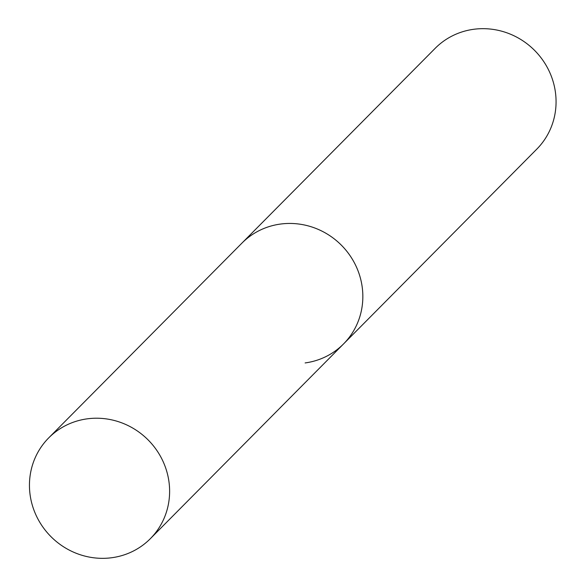 <?xml version="1.0" encoding="UTF-8"?>
<svg xmlns="http://www.w3.org/2000/svg" width="586" height="586" viewBox="0 0 586 586"><rect width="100%" height="100%" fill="white"/><g stroke="black" fill="none" stroke-linecap="round" stroke-linejoin="round"><path stroke-width="0.88" d="M48.726 437.874A71.573 68.547 -135.2 0 0 30.545 497.653A71.573 68.547 -135.2 0 0 79.41 554.459A71.573 68.547 -135.2 0 0 150.346 538.681A71.573 68.547 -135.2 0 0 168.519 478.901A71.573 68.547 -135.2 0 0 119.661 422.096A71.573 68.547 -135.2 0 0 48.726 437.874L435.171 48.33A71.573 68.547 44.8 0 1 473.613 29.3A71.573 68.547 44.8 0 1 547.683 68.188A71.573 68.547 44.8 0 1 536.791 149.137L343.564 343.909A71.573 68.547 -135.2 0 0 361.745 284.122A71.573 68.547 -135.2 0 0 312.88 227.324A71.573 68.547 -135.2 0 0 241.952 243.102A71.573 68.547 44.8 0 1 280.394 224.072A71.573 68.547 44.8 0 1 354.457 262.96A71.573 68.547 44.8 0 1 343.564 343.909A71.573 68.547 44.8 0 1 305.123 362.939M343.564 343.909L150.346 538.681"/></g></svg>
